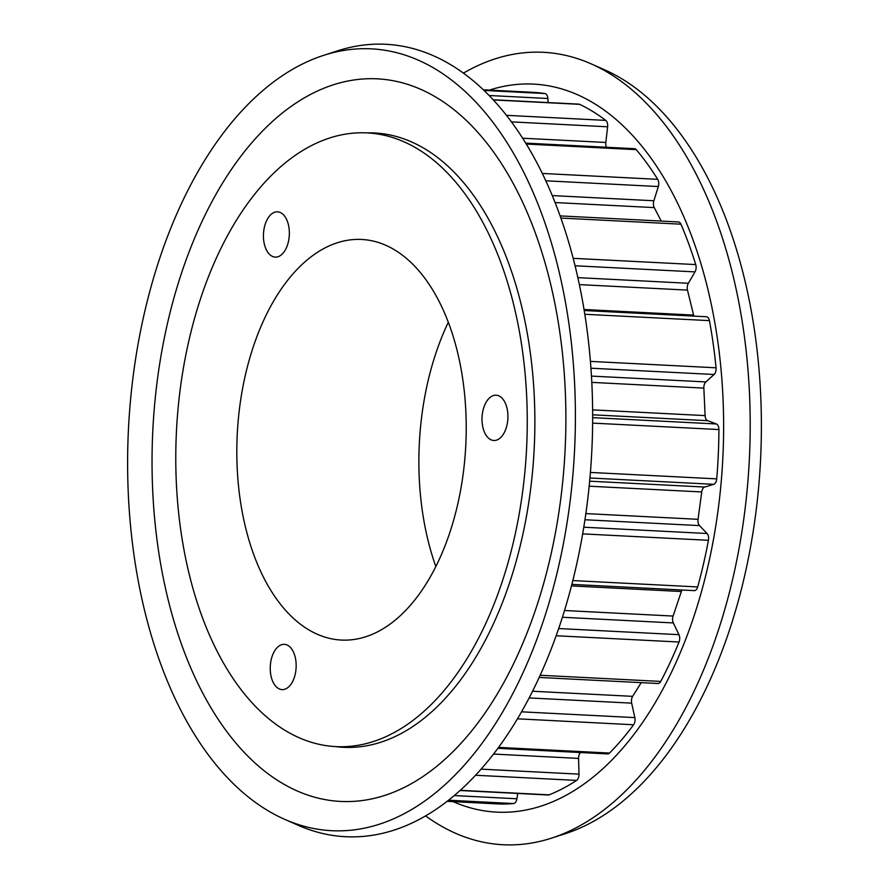 <?xml version="1.0" encoding="UTF-8"?>
<svg xmlns="http://www.w3.org/2000/svg" width="889" height="889" viewBox="0 0 889 889"><rect width="100%" height="100%" fill="white"/><g stroke="black" fill="none" stroke-linecap="round" stroke-linejoin="round"><path stroke-width="1.33" d="M705.988 316.784A6.045 3.445 92.9 0 1 706.444 316.751A6.045 3.445 92.9 0 1 709.433 320.629A356.222 203.203 92.9 0 1 716.067 367.802A6.045 3.445 92.9 0 1 714.089 374.491L705.855 381.926A6.045 3.445 -87.1 0 0 703.844 388.104L705.11 415.608A6.045 3.445 -87.1 0 0 706.322 419.597A6.045 3.445 -87.1 0 0 707.644 420.675L716.367 423.964A6.045 3.445 92.9 0 1 718.912 429.554A356.222 203.203 92.9 0 1 716.723 478.871A6.045 3.445 92.9 0 1 713.7 484.305L704.699 487.05A6.045 3.445 -87.1 0 0 701.732 491.95L698.043 519.32A6.045 3.445 -87.1 0 0 698.465 523.832A6.045 3.445 -87.1 0 0 699.499 525.599L707.055 533.5A6.045 3.445 92.9 0 1 708.433 540.301A356.222 203.203 92.9 0 1 697.665 586.94A6.045 3.445 92.9 0 1 694.253 590.629L571.849 584.373M682.074 590.007A6.045 3.445 -87.1 0 0 681.363 591.518L673.073 616.055A6.045 3.445 -87.1 0 0 672.662 620.655A6.045 3.445 -87.1 0 0 673.317 622.933L678.963 634.679A6.045 3.445 92.9 0 1 679.04 642.014A356.222 203.203 92.9 0 1 660.727 681.419A6.045 3.445 92.9 0 1 657.949 683.497L539.178 677.44M641.225 682.641L632.646 696.343A6.045 3.445 -87.1 0 0 631.446 700.588A6.045 3.445 -87.1 0 0 631.657 703.143L634.835 717.601A6.045 3.445 92.9 0 1 633.613 724.757A356.222 203.203 92.9 0 1 609.554 753.061A6.045 3.445 92.9 0 1 607.643 753.916L497.862 748.316M580.506 752.539A6.045 3.445 -87.1 0 0 578.85 755.806A6.045 3.445 -87.1 0 0 578.583 758.406L578.995 774.141A6.045 3.445 92.9 0 1 576.583 780.409A356.222 203.203 92.9 0 1 549.135 794.844A6.045 3.445 92.9 0 1 548.246 794.999L460.024 790.499M463.447 73.12A396.727 226.306 92.9 0 1 590.996 63.797L604.32 69.664A391.427 223.283 92.9 0 1 728.224 224.85A391.427 223.283 92.9 0 1 565.337 833.671L551.491 838.149A396.727 226.306 92.9 0 1 425.553 815.891M590.996 63.797A396.727 226.306 92.9 0 1 716.59 221.083A396.727 226.306 92.9 0 1 551.491 838.149M489.383 90.1A364.479 207.915 92.9 0 1 692.775 239.163A364.479 207.915 92.9 0 1 679.718 654.026A364.479 207.915 92.9 0 1 453.079 801.634M542.268 215.36A391.427 223.283 92.9 0 1 528.188 661.027A391.427 223.283 92.9 0 1 284.68 819.347A391.427 223.283 92.9 0 1 160.776 664.161A391.427 223.283 92.9 0 1 323.663 55.34A391.427 223.283 92.9 0 1 542.268 215.36M535.256 232.74A361.767 206.359 92.9 0 1 467.292 736.17A361.767 206.359 92.9 0 1 182.667 647.536A361.767 206.359 92.9 0 1 250.631 144.107A361.767 206.359 92.9 0 1 535.256 232.74M323.663 55.34L337.509 50.862A396.727 226.306 92.9 0 1 559.081 213.049A396.727 226.306 92.9 0 1 544.801 664.75A396.727 226.306 92.9 0 1 298.004 825.214L284.68 819.347M366.846 132.883A307.561 175.444 92.9 0 1 374.636 132.983A307.561 175.444 92.9 0 1 508.841 263.822A307.561 175.444 92.9 0 1 508.519 585.951A307.561 175.444 92.9 0 1 343.287 747.305A307.561 175.444 92.9 0 1 335.531 746.604M449.256 324.785A200.558 114.403 92.9 0 1 448.412 536.667A200.558 114.403 92.9 0 1 338.92 639.891A200.558 114.403 92.9 0 1 253.787 554.736A200.558 114.403 92.9 0 1 253.376 346.521A200.558 114.403 92.9 0 1 359.356 239.385A200.558 114.403 92.9 0 1 449.256 324.785M287.436 221.472A22.669 12.935 92.9 0 1 287.414 245.208A22.669 12.935 92.9 0 1 275.234 257.11A22.669 12.935 92.9 0 1 265.344 247.464A22.669 12.935 92.9 0 1 265.367 223.717A22.669 12.935 92.9 0 1 277.546 211.826A22.669 12.935 92.9 0 1 287.436 221.472M294.248 653.971A22.669 12.935 92.9 0 1 294.226 677.718A22.669 12.935 92.9 0 1 282.046 689.608A22.669 12.935 92.9 0 1 272.156 679.963A22.669 12.935 92.9 0 1 272.178 656.215A22.669 12.935 92.9 0 1 284.358 644.325A22.669 12.935 92.9 0 1 294.248 653.971M506.008 404.851A22.669 12.935 92.9 0 1 505.985 428.598A22.669 12.935 92.9 0 1 493.806 440.488A22.669 12.935 92.9 0 1 483.916 430.843A22.669 12.935 92.9 0 1 483.938 407.106A22.669 12.935 92.9 0 1 496.118 395.205A22.669 12.935 92.9 0 1 506.008 404.851M443.533 691.186A307.261 175.266 -87.1 0 0 522.599 351.677A307.261 175.266 -87.1 0 0 367.179 132.905A307.261 175.266 -87.1 0 0 259.51 188.335A307.261 175.266 -87.1 0 0 180.445 527.844A307.261 175.266 -87.1 0 0 335.864 746.616A307.261 175.266 -87.1 0 0 443.533 691.186M483.394 89.8L533.322 92.345A356.222 203.203 92.9 0 1 544.935 93.534A6.045 3.445 92.9 0 1 547.868 98.501L548.146 102.568M493.217 99.768L578.883 104.135A6.045 3.445 92.9 0 1 579.661 104.346A356.222 203.203 92.9 0 1 605.765 120.393A6.045 3.445 92.9 0 1 607.62 126.794L605.82 142.462A6.045 3.445 -87.1 0 0 606.476 147.252M525.755 143.129L634.49 148.685A6.045 3.445 92.9 0 1 636.235 149.652A356.222 203.203 92.9 0 1 657.727 179.334A6.045 3.445 92.9 0 1 658.316 186.534L653.871 200.758A6.045 3.445 -87.1 0 0 654.26 207.604L661.227 221.072M560.114 215.905L678.44 221.95A6.045 3.445 92.9 0 1 680.952 224.184A356.222 203.203 92.9 0 1 695.731 264.578A6.045 3.445 92.9 0 1 695.009 271.89L688.342 283.28A6.045 3.445 -87.1 0 0 687.486 290.114L693.587 315.084A6.045 3.445 -87.1 0 0 693.92 316.117M517.731 793.444L516.909 798.766A6.045 3.445 92.9 0 1 513.542 803.545A356.222 203.203 92.9 0 1 497.007 803.878L447.078 801.322M435.843 566.515A207.359 118.281 92.9 0 1 448.312 322.251M707.644 420.675L592.663 414.807M699.499 525.599L584.951 519.754M673.317 622.933L562.404 617.266M631.657 703.143L529.133 697.921M578.583 758.406L493.517 754.061M460.224 790.31L549.135 794.844M654.26 207.604L555.092 202.548M584.029 309.494L693.587 315.084M687.486 290.114L579.361 284.602M592.63 409.873L705.11 415.608M703.844 388.104L591.807 382.381M585.851 513.586L698.043 519.32M701.732 491.95L589.174 486.205M564.515 610.51L673.073 616.055M681.363 591.518L571.46 585.907M532.544 691.242L632.646 696.343M489.161 95.501L547.868 98.501M522.665 138.217L605.82 142.462M511.464 121.882L607.62 126.794M552.269 195.58L653.871 200.758M545.802 180.8L658.316 186.534M577.85 277.635L688.342 283.28M575.072 265.778L695.009 271.89M591.463 376.091L705.855 381.926M590.941 368.213L714.089 374.491M589.651 481.182L704.699 487.05M589.952 477.993L713.7 484.305M448.501 800.222L513.542 803.545M454.212 795.566L516.909 798.766M475.515 775.252L576.583 780.409M481.071 769.141L578.995 774.141M498.54 747.393L609.554 753.061M517.442 718.823L633.613 724.757M521.532 711.822L634.835 717.601M540.168 675.262L660.727 681.419M556.147 635.746L679.04 642.014M558.67 628.545L678.963 634.679M572.816 580.573L697.665 586.94M582.662 533.878L708.433 540.301M583.784 527.21L707.055 533.5M590.418 472.437L716.723 478.871M592.63 423.108L718.912 429.554M592.663 417.652L716.367 423.964M590.418 361.39L716.067 367.802M584.806 314.273L709.433 320.629M573.183 258.332L695.731 264.578M560.881 218.061L680.952 224.184M542.323 173.444L657.727 179.334M526.31 144.051L636.235 149.652M506.463 115.326L605.765 120.393M493.373 99.935L579.661 104.346M484.038 90.422L544.935 93.534M367.179 132.905L382.381 133.672M335.864 746.616L351.066 747.393M584.206 310.517L706.444 316.751"/></g></svg>
